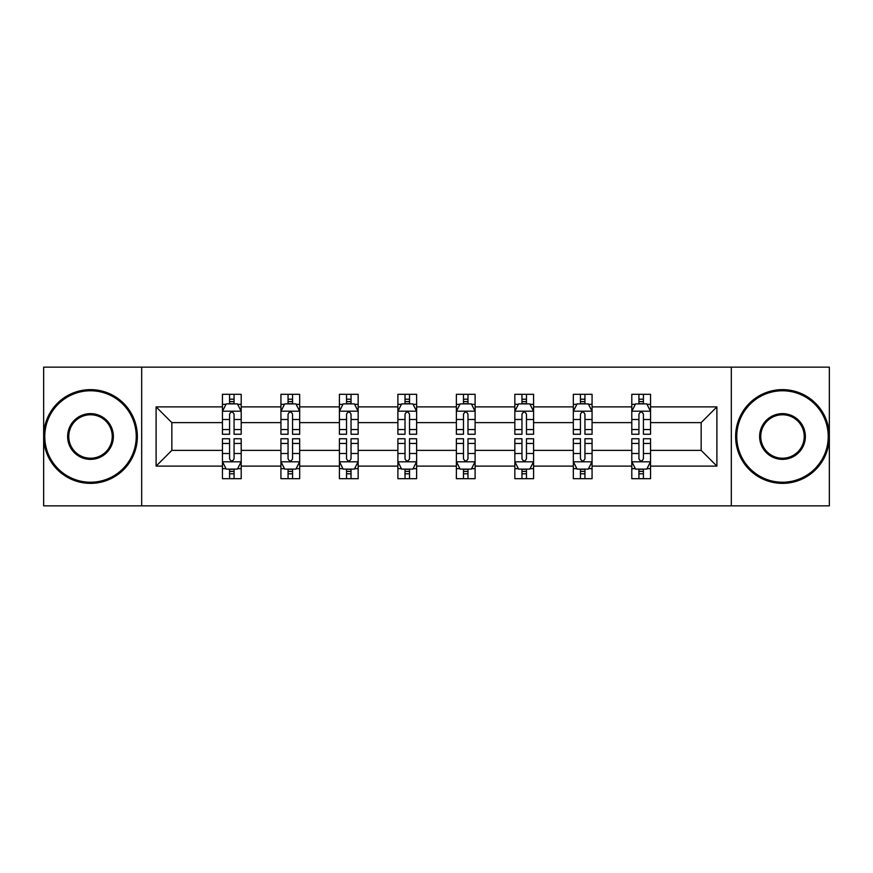 <?xml version="1.0" encoding="UTF-8"?>
<svg xmlns="http://www.w3.org/2000/svg" width="873" height="873" viewBox="0 0 873 873"><rect width="100%" height="100%" fill="white"/><g stroke="black" fill="none" stroke-linecap="round" stroke-linejoin="round"><path stroke-width="1.31" d="M731.323 367.151L43.65 367.151L43.65 505.849L829.35 505.849L829.35 367.151L731.323 367.151L731.323 505.849M650.549 466.117L650.549 450.37L701.15 450.37L716.897 466.117L650.549 466.117L650.549 478.677L643.423 478.677L643.423 469.117M141.677 505.849L141.677 367.151M631.801 466.117L592.069 466.117L592.069 450.37L631.801 450.37L631.801 478.677L650.549 478.677L650.549 468.659L647.024 468.659M592.069 466.117L592.069 478.677L584.943 478.677L584.943 469.117M573.321 466.117L533.589 466.117L533.589 450.37L573.321 450.37L573.321 478.677L592.069 478.677L592.069 468.659L588.544 468.659M533.589 466.117L533.589 478.677L526.463 478.677L526.463 469.117M514.841 466.117L475.108 466.117L475.108 450.37L514.841 450.37L514.841 478.677L533.589 478.677L533.589 468.659L530.064 468.659M475.108 466.117L475.108 478.677L467.983 478.677L467.983 469.117M456.372 466.117L416.628 466.117L416.628 450.37L456.372 450.37L456.372 478.677L475.108 478.677L475.108 468.659L471.584 468.659M416.628 466.117L416.628 478.677L409.513 478.677L409.513 469.117M397.892 466.117L358.159 466.117L358.159 450.37L397.892 450.37L397.892 478.677L416.628 478.677L416.628 468.659L413.104 468.659M358.159 466.117L358.159 478.677L351.033 478.677L351.033 469.117M339.411 466.117L299.679 466.117L299.679 450.37L339.411 450.37L339.411 478.677L358.159 478.677L358.159 468.659L354.634 468.659M299.679 466.117L299.679 478.677L292.553 478.677L292.553 469.117M280.931 466.117L241.199 466.117L241.199 450.37L280.931 450.37L280.931 478.677L299.679 478.677L299.679 468.659L296.154 468.659M241.199 466.117L241.199 478.677L234.073 478.677L234.073 469.117M222.451 466.117L156.103 466.117L156.103 406.883L222.451 406.883L222.451 422.63L171.85 422.63L171.85 450.37L222.451 450.37L222.451 478.677L241.199 478.677L241.199 468.659L237.674 468.659M225.976 404.341L222.451 404.341L222.451 394.323L222.451 406.883M229.577 403.883L229.577 394.323L222.451 394.323L241.199 394.323L241.199 406.883L280.931 406.883L280.931 394.323L299.679 394.323L299.679 406.883L339.411 406.883L339.411 394.323L358.159 394.323L358.159 406.883L397.892 406.883L397.892 394.323L416.628 394.323L416.628 406.883L456.372 406.883L456.372 394.323L475.108 394.323L475.108 406.883L514.841 406.883L514.841 394.323L533.589 394.323L533.589 406.883L573.321 406.883L573.321 394.323L592.069 394.323L592.069 406.883L631.801 406.883L631.801 394.323L650.549 394.323L650.549 406.883L716.897 406.883L716.897 466.117M631.801 406.883L631.801 422.63L592.069 422.63L592.069 406.883M573.321 406.883L573.321 422.63L533.589 422.63L533.589 406.883M514.841 406.883L514.841 422.63L475.108 422.63L475.108 406.883M456.372 406.883L456.372 422.63L416.628 422.63L416.628 406.883M397.892 406.883L397.892 422.63L358.159 422.63L358.159 406.883M339.411 406.883L339.411 422.63L299.679 422.63L299.679 406.883M280.931 406.883L280.931 422.63L241.199 422.63L241.199 406.883M156.103 406.883L171.85 422.63M701.15 450.37L701.15 422.63L650.549 422.63L650.549 406.883M638.927 403.697L643.423 403.697M580.447 403.697L584.943 403.697M521.967 403.697L526.463 403.697M463.487 403.697L467.983 403.697M405.017 403.697L409.513 403.697M346.537 403.697L351.033 403.697M288.057 403.697L292.553 403.697M229.577 403.697L234.073 403.697M229.577 469.303L234.073 469.303M288.057 469.303L292.553 469.303M346.537 469.303L351.033 469.303M405.017 469.303L409.513 469.303M463.487 469.303L467.983 469.303M521.967 469.303L526.463 469.303M580.447 469.303L584.943 469.303M638.927 469.303L643.423 469.303M171.85 450.37L156.103 466.117M716.897 406.883L701.15 422.63M234.073 399.201L229.577 399.201M222.451 429.549L222.451 434.252L229.577 434.252L229.577 429.549L222.451 429.549L222.451 422.63M241.199 422.63L241.199 434.252L234.073 434.252L234.073 414.195C232.578 411.303 231.083 411.303 229.577 414.195L229.577 429.549M237.674 404.341L241.199 404.341L241.199 394.323L234.073 394.323L234.073 403.883M241.199 411.379L237.456 403.883L226.205 403.883L222.451 411.379M229.577 473.799L234.073 473.799M241.199 443.451L241.199 438.748L234.073 438.748L234.073 443.451L241.199 443.451L241.199 450.37M222.451 450.37L222.451 438.748L229.577 438.748L229.577 458.805C231.072 461.697 232.578 461.697 234.073 458.805L234.073 443.451M225.976 468.659L222.451 468.659L222.451 478.677L229.577 478.677L229.577 469.117M222.451 461.621L226.205 469.117L237.456 469.117L241.199 461.621M90.508 390.766A45.734 45.734 0 0 0 44.774 436.5A45.734 45.734 0 0 0 90.508 482.234A45.734 45.734 0 0 0 136.243 436.5A45.734 45.734 0 0 0 90.508 390.766M90.508 483.358A46.858 46.858 0 0 1 43.65 436.5A46.858 46.858 0 0 1 90.508 389.642A46.858 46.858 0 0 1 137.367 436.5A46.858 46.858 0 0 1 90.508 483.358M90.508 413.638A22.862 22.862 0 0 1 113.37 436.5A22.862 22.862 0 0 1 90.508 459.362A22.862 22.862 0 0 1 67.636 436.5A22.862 22.862 0 0 1 90.508 413.638M90.508 458.238A21.738 21.738 0 0 0 112.246 436.5A21.738 21.738 0 0 0 90.508 414.762A21.738 21.738 0 0 0 68.771 436.5A21.738 21.738 0 0 0 90.508 458.238M782.492 390.766A45.734 45.734 0 0 0 736.757 436.5A45.734 45.734 0 0 0 782.492 482.234A45.734 45.734 0 0 0 828.226 436.5A45.734 45.734 0 0 0 782.492 390.766M782.492 483.358A46.858 46.858 0 0 1 735.633 436.5A46.858 46.858 0 0 1 782.492 389.642A46.858 46.858 0 0 1 829.35 436.5A46.858 46.858 0 0 1 782.492 483.358M782.492 413.638A22.862 22.862 0 0 1 805.364 436.5A22.862 22.862 0 0 1 782.492 459.362A22.862 22.862 0 0 1 759.63 436.5A22.862 22.862 0 0 1 782.492 413.638M782.492 458.238A21.738 21.738 0 0 0 804.229 436.5A21.738 21.738 0 0 0 782.492 414.762A21.738 21.738 0 0 0 760.754 436.5A21.738 21.738 0 0 0 782.492 458.238M292.553 399.201L288.057 399.201M284.456 404.341L280.931 404.341L280.931 394.323L288.057 394.323L288.057 403.883M280.931 429.549L280.931 434.252L288.057 434.252L288.057 429.549L280.931 429.549L280.931 422.63M299.679 422.63L299.679 434.252L292.553 434.252L292.553 414.195C291.058 411.303 289.563 411.303 288.057 414.195L288.057 429.549M296.154 404.341L299.679 404.341L299.679 394.323L292.553 394.323L292.553 403.883M299.679 411.379L295.925 403.883L284.685 403.883L280.931 411.379M351.033 399.201L346.537 399.201M342.936 404.341L339.411 404.341L339.411 394.323L346.537 394.323L346.537 403.883M339.411 429.549L339.411 434.252L346.537 434.252L346.537 429.549L339.411 429.549L339.411 422.63M358.159 422.63L358.159 434.252L351.033 434.252L351.033 414.195C349.538 411.303 348.032 411.303 346.537 414.195L346.537 429.549M354.634 404.341L358.159 404.341L358.159 394.323L351.033 394.323L351.033 403.883M358.159 411.379L354.405 403.883L343.165 403.883L339.411 411.379M288.057 473.799L292.553 473.799M299.679 443.451L299.679 438.748L292.553 438.748L292.553 443.451L299.679 443.451L299.679 450.37M280.931 450.37L280.931 438.748L288.057 438.748L288.057 458.805C289.552 461.697 291.058 461.697 292.553 458.805L292.553 443.451M284.456 468.659L280.931 468.659L280.931 478.677L288.057 478.677L288.057 469.117M280.931 461.621L284.685 469.117L295.925 469.117L299.679 461.621M346.537 473.799L351.033 473.799M358.159 443.451L358.159 438.748L351.033 438.748L351.033 443.451L358.159 443.451L358.159 450.37M339.411 450.37L339.411 438.748L346.537 438.748L346.537 458.805C348.032 461.697 349.527 461.697 351.033 458.805L351.033 443.451M342.936 468.659L339.411 468.659L339.411 478.677L346.537 478.677L346.537 469.117M339.411 461.621L343.165 469.117L354.405 469.117L358.159 461.621M409.513 399.201L405.017 399.201M401.416 404.341L397.892 404.341L397.892 394.323L405.017 394.323L405.017 403.883M397.892 429.549L397.892 434.252L405.017 434.252L405.017 429.549L397.892 429.549L397.892 422.63M416.628 422.63L416.628 434.252L409.513 434.252L409.513 414.195C408.007 411.303 406.512 411.303 405.017 414.195L405.017 429.549M413.104 404.341L416.628 404.341L416.628 394.323L409.513 394.323L409.513 403.883M416.628 411.379L412.885 403.883L401.635 403.883L397.892 411.379M405.017 473.799L409.513 473.799M416.628 443.451L416.628 438.748L409.513 438.748L409.513 443.451L416.628 443.451L416.628 450.37M397.892 450.37L397.892 438.748L405.017 438.748L405.017 458.805C406.512 461.697 408.007 461.697 409.513 458.805L409.513 443.451M401.416 468.659L397.892 468.659L397.892 478.677L405.017 478.677L405.017 469.117M397.892 461.621L401.635 469.117L412.885 469.117L416.628 461.621M467.983 399.201L463.487 399.201M459.896 404.341L456.372 404.341L456.372 394.323L463.487 394.323L463.487 403.883M456.372 429.549L456.372 434.252L463.487 434.252L463.487 429.549L456.372 429.549L456.372 422.63M475.108 422.63L475.108 434.252L467.983 434.252L467.983 414.195C466.488 411.303 464.993 411.303 463.487 414.195L463.487 429.549M471.584 404.341L475.108 404.341L475.108 394.323L467.983 394.323L467.983 403.883M475.108 411.379L471.365 403.883L460.115 403.883L456.372 411.379M463.487 473.799L467.983 473.799M475.108 443.451L475.108 438.748L467.983 438.748L467.983 443.451L475.108 443.451L475.108 450.37M456.372 450.37L456.372 438.748L463.487 438.748L463.487 458.805C464.993 461.697 466.488 461.697 467.983 458.805L467.983 443.451M459.896 468.659L456.372 468.659L456.372 478.677L463.487 478.677L463.487 469.117M456.372 461.621L460.115 469.117L471.365 469.117L475.108 461.621M526.463 399.201L521.967 399.201M518.366 404.341L514.841 404.341L514.841 394.323L521.967 394.323L521.967 403.883M514.841 429.549L514.841 434.252L521.967 434.252L521.967 429.549L514.841 429.549L514.841 422.63M533.589 422.63L533.589 434.252L526.463 434.252L526.463 414.195C524.968 411.303 523.473 411.303 521.967 414.195L521.967 429.549M530.064 404.341L533.589 404.341L533.589 394.323L526.463 394.323L526.463 403.883M533.589 411.379L529.835 403.883L518.595 403.883L514.841 411.379M521.967 473.799L526.463 473.799M533.589 443.451L533.589 438.748L526.463 438.748L526.463 443.451L533.589 443.451L533.589 450.37M514.841 450.37L514.841 438.748L521.967 438.748L521.967 458.805C523.462 461.697 524.968 461.697 526.463 458.805L526.463 443.451M518.366 468.659L514.841 468.659L514.841 478.677L521.967 478.677L521.967 469.117M514.841 461.621L518.595 469.117L529.835 469.117L533.589 461.621M584.943 399.201L580.447 399.201M576.846 404.341L573.321 404.341L573.321 394.323L580.447 394.323L580.447 403.883M573.321 429.549L573.321 434.252L580.447 434.252L580.447 429.549L573.321 429.549L573.321 422.63M592.069 422.63L592.069 434.252L584.943 434.252L584.943 414.195C583.448 411.303 581.942 411.303 580.447 414.195L580.447 429.549M588.544 404.341L592.069 404.341L592.069 394.323L584.943 394.323L584.943 403.883M592.069 411.379L588.315 403.883L577.075 403.883L573.321 411.379M580.447 473.799L584.943 473.799M592.069 443.451L592.069 438.748L584.943 438.748L584.943 443.451L592.069 443.451L592.069 450.37M573.321 450.37L573.321 438.748L580.447 438.748L580.447 458.805C581.942 461.697 583.437 461.697 584.943 458.805L584.943 443.451M576.846 468.659L573.321 468.659L573.321 478.677L580.447 478.677L580.447 469.117M573.321 461.621L577.075 469.117L588.315 469.117L592.069 461.621M643.423 399.201L638.927 399.201M635.326 404.341L631.801 404.341L631.801 394.323L638.927 394.323L638.927 403.883M631.801 429.549L631.801 434.252L638.927 434.252L638.927 429.549L631.801 429.549L631.801 422.63M650.549 422.63L650.549 434.252L643.423 434.252L643.423 414.195C641.928 411.303 640.422 411.303 638.927 414.195L638.927 429.549M647.024 404.341L650.549 404.341L650.549 394.323L643.423 394.323L643.423 403.883M650.549 411.379L646.795 403.883L635.544 403.883L631.801 411.379M638.927 473.799L643.423 473.799M650.549 443.451L650.549 438.748L643.423 438.748L643.423 443.451L650.549 443.451L650.549 450.37M631.801 450.37L631.801 438.748L638.927 438.748L638.927 458.805C640.422 461.697 641.917 461.697 643.423 458.805L643.423 443.451M635.326 468.659L631.801 468.659L631.801 478.677L638.927 478.677L638.927 469.117M631.801 461.621L635.544 469.117L646.795 469.117L650.549 461.621M241.101 411.194L222.55 411.194M241.199 429.549L234.073 429.549M229.577 419.498L222.451 419.498M241.199 419.498L234.073 419.498M234.073 401.591L229.577 401.591M222.55 461.806L241.101 461.806M222.451 443.451L229.577 443.451M234.073 453.502L241.199 453.502M222.451 453.502L229.577 453.502M229.577 471.409L234.073 471.409M299.581 411.194L281.03 411.194M299.679 429.549L292.553 429.549M288.057 419.498L280.931 419.498M299.679 419.498L292.553 419.498M292.553 401.591L288.057 401.591M358.061 411.194L339.51 411.194M358.159 429.549L351.033 429.549M346.537 419.498L339.411 419.498M358.159 419.498L351.033 419.498M351.033 401.591L346.537 401.591M281.03 461.806L299.581 461.806M280.931 443.451L288.057 443.451M292.553 453.502L299.679 453.502M280.931 453.502L288.057 453.502M288.057 471.409L292.553 471.409M339.51 461.806L358.061 461.806M339.411 443.451L346.537 443.451M351.033 453.502L358.159 453.502M339.411 453.502L346.537 453.502M346.537 471.409L351.033 471.409M416.541 411.194L397.979 411.194M416.628 429.549L409.513 429.549M405.017 419.498L397.892 419.498M416.628 419.498L409.513 419.498M409.513 401.591L405.017 401.591M397.979 461.806L416.541 461.806M397.892 443.451L405.017 443.451M409.513 453.502L416.628 453.502M397.892 453.502L405.017 453.502M405.017 471.409L409.513 471.409M475.021 411.194L456.459 411.194M475.108 429.549L467.983 429.549M463.487 419.498L456.372 419.498M475.108 419.498L467.983 419.498M467.983 401.591L463.487 401.591M456.459 461.806L475.021 461.806M456.372 443.451L463.487 443.451M467.983 453.502L475.108 453.502M456.372 453.502L463.487 453.502M463.487 471.409L467.983 471.409M533.49 411.194L514.939 411.194M533.589 429.549L526.463 429.549M521.967 419.498L514.841 419.498M533.589 419.498L526.463 419.498M526.463 401.591L521.967 401.591M514.939 461.806L533.49 461.806M514.841 443.451L521.967 443.451M526.463 453.502L533.589 453.502M514.841 453.502L521.967 453.502M521.967 471.409L526.463 471.409M591.97 411.194L573.419 411.194M592.069 429.549L584.943 429.549M580.447 419.498L573.321 419.498M592.069 419.498L584.943 419.498M584.943 401.591L580.447 401.591M573.419 461.806L591.97 461.806M573.321 443.451L580.447 443.451M584.943 453.502L592.069 453.502M573.321 453.502L580.447 453.502M580.447 471.409L584.943 471.409M650.45 411.194L631.899 411.194M650.549 429.549L643.423 429.549M638.927 419.498L631.801 419.498M650.549 419.498L643.423 419.498M643.423 401.591L638.927 401.591M631.899 461.806L650.45 461.806M631.801 443.451L638.927 443.451M643.423 453.502L650.549 453.502M631.801 453.502L638.927 453.502M638.927 471.409L643.423 471.409"/></g></svg>
